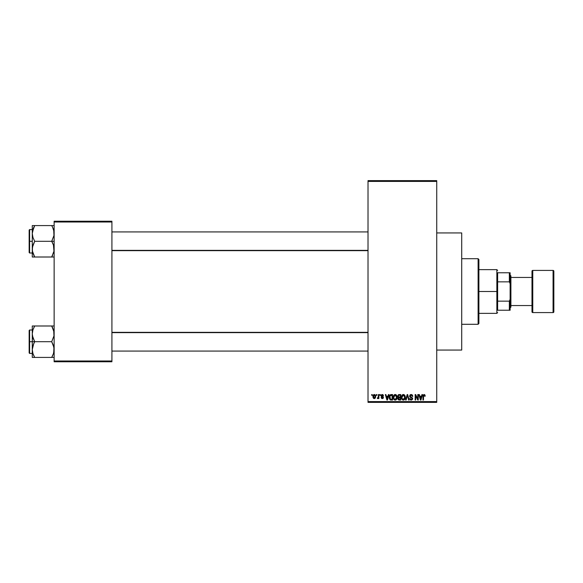 <?xml version="1.0" encoding="UTF-8"?>
<svg xmlns="http://www.w3.org/2000/svg" width="583" height="583" viewBox="0 0 583 583"><rect width="100%" height="100%" fill="white"/><g stroke="black" fill="none" stroke-linecap="round" stroke-linejoin="round"><path stroke-width="0.87" d="M383.024 394.735L383.49 395.77L382.244 395.063L381.581 395.777L383.22 396.812L383.352 397.919L382.747 398.546L381.654 398.444L381.151 397.475L382.28 398.043L382.914 397.468L381.282 396.527L381.151 395.289L381.792 394.582L383.002 394.72M436.733 350.062L461.714 350.062L461.714 232.938L436.733 232.938L461.714 232.938L461.714 350.062L436.733 350.062M368.019 181.408L368.019 401.592L436.733 401.592L436.733 181.408L368.019 181.408L368.019 180.628L436.733 180.628L436.733 181.408L436.733 180.628L368.019 180.628L368.019 402.372L436.733 402.372L436.733 181.408L368.019 181.408M376.392 395.347L376.392 394.567L376.895 394.567L376.895 395.347L376.392 395.347L376.895 395.347L376.895 394.567L376.392 394.567L376.895 394.567L376.895 395.347L376.392 395.347L376.392 394.567L376.392 395.347M378.338 398.021L377.318 398.4L378.287 397.438L378.382 394.567L378.877 394.567L378.877 398.539L378.382 398.539L378.382 397.905L377.908 398.59L377.318 398.4L378.214 397.635L378.382 396.629L377.318 398.4L377.791 398.612L378.382 397.905L378.382 398.539L378.877 398.539L378.877 394.567L378.382 394.567L378.877 394.567L378.877 398.539L378.382 398.539M379.803 395.347L379.803 394.567L380.298 394.567L380.298 395.347L379.803 395.347L380.298 395.347L380.298 394.567L379.803 394.567L380.298 394.567L380.298 395.347L379.803 395.347L379.803 394.567L379.803 395.347M388.438 394.567L388.008 396.2L388.438 394.567L388.956 394.567L387.447 400.033L386.923 400.033L385.341 394.567L385.859 394.567L386.289 396.2L388.008 396.2L386.289 396.2L385.859 394.567L385.341 394.567L386.923 400.033L387.447 400.033L388.956 394.567L388.438 394.567L388.956 394.567L387.447 400.033L386.923 400.033L385.341 394.567L385.859 394.567M395.208 394.494L396.367 395.004L397.008 396.251L396.608 399.304L394.968 400.084L393.481 398.626L393.547 395.784L395.208 394.494L393.78 395.332L393.292 397.293C393.204 398.808 393.838 399.749 395.201 400.106C396.593 399.734 397.227 398.779 397.125 397.227L396.629 395.354L395.31 394.502M403.37 394.494L404.529 395.004L405.17 396.251L404.77 399.304L403.13 400.084L401.643 398.626L401.709 395.784L403.37 394.494L401.942 395.332L401.454 397.293C401.366 398.808 402 399.749 403.363 400.106C404.755 399.734 405.389 398.779 405.287 397.227L404.791 395.354L403.48 394.502M424.198 394.502L424.949 395.026L425.16 396.2L424.664 396.272L424.315 395.201L423.601 395.383L423.455 400.033L422.959 400.033L423.134 395.128L424.081 394.494L422.959 396.323L422.959 400.033L423.455 400.033L423.528 395.544L424.06 395.136L424.664 396.272L425.16 396.2L425.014 395.187M421.939 394.567L421.509 396.2L421.939 394.567L422.464 394.567L420.948 400.033L420.43 400.033L418.842 394.567L419.359 394.567L419.789 396.2L421.509 396.2L419.789 396.2L419.359 394.567L418.842 394.567L420.43 400.033L420.948 400.033L422.464 394.567L421.939 394.567L422.464 394.567L420.948 400.033L420.43 400.033L418.842 394.567L419.359 394.567M417.778 394.567L417.778 398.94L417.778 394.567L418.273 394.567L418.273 400.033L417.741 400.033L415.65 395.653L415.65 400.033L415.154 400.033L415.154 394.567L415.686 394.567L417.778 398.94L415.686 394.567L415.154 394.567L415.154 400.033L415.65 400.033L415.65 395.653L417.741 400.033L418.273 400.033L418.273 394.567L417.778 394.567L418.273 394.567L418.273 400.033L417.741 400.033M411.161 394.494L409.616 396.083L410.038 394.939L411.336 394.502L412.392 395.041L412.808 396.338L412.312 396.411L411.365 395.157L410.177 395.689L410.345 396.673L412.582 398.065L412.465 399.442L411.255 400.106L410.148 399.625L409.754 398.473L411.328 399.464L412.043 399.078L412.094 398.153L410.038 397.161L409.616 396.083L410.366 397.38L412.013 398.029L412.166 398.59L411.234 399.464L409.754 398.473L411.255 400.106L412.669 398.604L410.111 396.068L411.117 395.136L412.808 396.338L411.336 394.502M407.233 396.068L406.14 400.033L405.615 400.033L407.174 394.567L407.663 394.567L409.135 400.033L408.617 400.033L407.451 395.208L406.14 400.033L405.615 400.033L406.14 400.033L407.451 395.208L408.617 400.033L409.135 400.033L407.663 394.567L407.174 394.567L407.663 394.567L409.135 400.033L408.617 400.033L407.451 395.208M399.202 394.567L397.686 396.17L398.429 394.706L400.74 394.567L400.74 400.033L398.196 399.668L397.839 398.495L398.371 397.511L397.686 396.17L398.371 397.511L397.832 398.655L399.195 400.033L400.74 400.033L400.74 394.567L399.202 394.567L400.74 394.567L400.74 400.033L399.195 400.033M391.12 394.567C389.735 394.851 389.109 395.777 389.24 397.329L390.02 394.917L392.578 394.567L392.578 400.033L390.071 399.749L389.24 397.329L390.399 399.931L392.578 400.033L392.578 394.567L391.12 394.567L392.578 394.567L392.578 400.033M372.96 397.183L373.062 395.5L373.951 394.545L375.095 394.8L375.671 396.207L375.416 397.905L374.475 398.604L373.397 398.196L372.923 396.768L374.301 398.612L375.685 396.557L374.301 394.494L372.923 396.768M371.706 395.347L371.706 394.567L372.209 394.567L372.209 395.347L371.706 395.347L372.209 395.347L372.209 394.567L371.706 394.567L372.209 394.567L372.209 395.347L371.706 395.347L371.706 394.567L371.706 395.347M54.139 221.227L111.914 221.227L111.914 222.006L54.139 222.006L54.139 360.994L111.914 360.994L111.914 221.227L54.139 221.227L54.139 222.006L54.139 221.227M54.139 361.773L111.914 361.773L111.914 222.006L54.139 222.006L54.139 361.773L54.139 360.994L111.914 360.994L111.914 361.773L54.139 361.773M368.019 402.372L368.019 401.592L436.733 401.592L436.733 402.372L368.019 402.372M424.081 394.494L424.861 394.88L425.16 396.2L424.657 396.09M425.124 395.638L425.16 396.025M424.664 396.272L424.06 395.136L423.455 396.28M424.147 395.143L423.528 395.544L424.147 395.143M423.455 400.033L422.959 400.033L422.959 396.323M420.882 398.429L421.341 396.841L420.882 398.429M420.445 398.619L419.964 396.841L421.341 396.841L419.964 396.841L420.518 398.896M415.65 400.033L415.154 400.033L415.154 394.567L415.686 394.567M412.808 396.338L412.283 396.17M412.283 396.163L411.992 395.507M411.365 395.157L410.92 395.143M410.126 395.879L410.221 396.513M410.942 400.076L410.374 399.836M409.754 398.473L410.279 398.604M412.166 398.714L411.234 399.464L410.585 399.246M412.013 398.029L411.234 397.664L412.166 398.59L412.013 398.029L412.166 398.59L412.013 398.029L410.279 397.336M409.791 396.848L409.652 396.476M410.038 394.939L410.512 394.611M410.432 397.409L410.906 397.57M411.35 397.103L410.928 396.972M407.174 394.567L405.615 400.033L407.174 394.567M405.003 395.748L405.17 396.229M405.236 396.571L405.28 396.979M404.267 399.821L403.611 400.084M402.678 399.945L402.314 399.705M402.008 399.362L401.498 398M402.212 394.99L402.955 394.545M403.596 394.509L403.997 394.625M402.474 399.056L403.159 399.45M402.197 398.641L403.363 399.464L402.161 398.546L401.949 397.307L402.161 398.546L401.949 397.307L403.37 395.136L402.423 395.595L401.949 397.307L402.11 396.156M403.283 395.136L404.034 395.34L403.37 395.136L404.784 397.22L404.332 398.991L404.784 397.22L403.363 399.464L404.063 399.246M404.777 396.87L404.165 395.449M404.631 396.163L404.289 395.573M398.918 400.018L398.036 399.45M397.832 398.655L398.306 397.562M398.189 397.409L397.832 396.943M398.291 394.778L398.721 394.611M398.189 396.163L398.291 395.638L398.189 396.163L399.268 397.125L398.189 396.163L398.677 395.274L398.189 396.163L398.48 396.921L400.244 397.125L399.268 397.125M399.085 399.384L398.335 398.451L398.991 399.377M398.349 398.327L399.377 399.391L400.244 399.391L398.918 399.37M399.311 397.759L398.327 398.568L398.794 397.81L400.244 397.759L400.244 399.391L400.244 397.759L398.429 398.109M398.327 398.568L398.794 397.81L398.342 398.765M398.801 395.238L400.244 395.208L400.244 397.125L400.244 395.208L398.677 395.274M396.841 395.748L397.008 396.229M396.105 399.821L395.449 400.084M394.516 399.945L394.152 399.705M393.693 399.122L393.336 398M394.385 394.713L394.786 394.545M395.434 394.509L395.835 394.625M395.099 399.457L395.901 399.246M394.312 399.056L394.997 399.45M394.035 398.641L395.201 399.464L393.999 398.546L393.787 397.307L393.999 398.546L393.787 397.307L395.208 395.136L394.261 395.595L393.787 397.307L393.948 396.156M395.121 395.136L395.864 395.34L395.208 395.136L396.622 397.22L396.367 398.677L396.622 397.22L395.289 399.457M396.608 396.87L396.003 395.449M391.186 400.033L390.785 400.011M390.071 399.741L389.32 398.306M389.459 398.816L389.255 397.715M389.932 394.997L390.807 394.582M389.83 398.269L390.027 398.808M390.253 395.485L389.94 396.003L392.082 395.208L392.082 399.391L390.493 399.282L389.867 396.229M390.894 395.223L390.34 395.412M389.961 398.677L390.493 399.282L392.082 399.391L392.082 395.208L391.084 395.208M390.093 398.918L391.2 399.391M390.122 395.646L389.743 397.613M387.374 398.429L387.841 396.841L387.374 398.429M387.017 398.896L386.456 396.841L387.192 399.202M386.456 396.841L387.841 396.841L386.456 396.841M383.49 395.77L382.28 394.494L381.078 395.777L382.922 397.562L382.28 398.043L381.151 397.475L382.302 398.612L383.425 397.482L381.574 395.682L382.244 395.063L382.936 395.551M382.995 395.842L382.244 395.063L381.574 395.682L382.419 396.338M382.397 395.077L381.574 395.682L382.193 396.258L381.574 395.682L382.244 395.063L381.574 395.682M383.403 397.701L383.228 398.167M381.173 397.628L381.646 397.402L382.28 398.043L382.922 397.562L382.2 397.001M382.28 398.043L381.646 397.402L382.28 398.043L382.769 397.227M378.382 397.905L377.791 398.612L378.382 397.905L377.791 398.612L377.318 398.4M377.456 397.832L378.287 397.438L378.382 394.567M377.82 397.905L378.287 397.438M375.124 394.829L375.547 395.529M373.783 398.495L373.404 398.204M372.967 395.893L373.237 395.121M373.747 394.625L374.118 394.509M373.849 395.23L373.667 397.664M373.572 397.504L374.315 398.043L375.19 396.557L374.315 398.043L375.109 397.271L375.029 395.602L374.169 395.07L375.182 396.316M374.191 398.036L373.411 396.557L374.41 395.07M420.576 399.122L420.809 398.685M389.94 396.003L389.75 397.001M373.419 396.316L373.419 396.797M375.16 397.03L375.19 396.557M374.905 395.398L374.526 395.106M478.111 258.706L478.891 259.486L478.891 323.514L478.111 324.294L461.714 324.294L478.111 324.294L478.111 258.706L461.714 258.706L478.111 258.706L478.111 324.294L478.891 323.514L478.891 259.486L478.111 258.706M32.451 335.91L32.276 341.704L34.703 341.704L32.954 337.907L32.276 333.848L32.947 329.81L34.703 325.992L51.705 325.992L53.957 331.785L53.964 335.881L51.705 341.704L34.703 341.704L32.451 335.91M32.276 329.993L29.616 329.993L29.616 353.415L29.15 352.948L29.15 330.459L29.15 341.704L29.616 341.704L29.616 329.993L29.616 341.704L32.276 341.704L32.276 349.56L32.947 345.53L34.703 341.704L51.705 341.704L53.454 345.5L54.139 349.56L53.461 353.597L51.705 357.423L34.703 357.423L32.954 353.626L32.276 349.56L32.276 357.423L53.461 357.423M32.371 351.075L32.276 357.423L32.954 357.423L32.276 357.423M32.451 357.423L34.703 357.423L33.661 355.404L34.703 357.423L33.727 357.423L34.703 357.423L32.954 353.611M52.747 355.404L51.705 357.423L52.681 357.423L51.705 357.423L53.454 353.611M53.949 351.666L53.716 352.722M53.731 330.736L53.964 335.881L51.705 341.704L53.957 347.497L53.702 352.788M53.461 329.81L51.705 325.992L34.703 325.992L32.954 329.803L34.703 325.992L32.276 325.992L32.276 341.704L29.616 341.704L29.616 353.415L29.616 341.704L29.15 341.704L29.15 330.459L29.616 329.993M32.451 325.992L32.954 325.992L32.276 325.992L32.276 333.848L32.947 329.81L34.703 325.992L32.451 325.992L34.703 325.992L33.778 327.748M52.157 326.801L51.705 325.992L54.139 325.992L51.705 325.992L52.681 325.992L51.705 325.992L52.747 328.003M29.15 341.704L29.15 352.948L29.15 341.704M32.706 352.788L32.947 353.597L32.706 352.788M33.727 343.584L34.703 341.704L32.276 341.704L32.276 349.56L33.727 343.584M32.371 332.339L32.692 330.67M368.019 332.638L111.914 332.638L368.019 332.638M111.914 250.362L368.019 250.362L111.914 250.362M497.634 272.764L497.634 281.844L497.634 272.764L509.345 272.764L497.634 272.764M497.634 291.5L497.634 281.844L497.634 301.156L497.634 291.5L496.854 291.5L497.634 291.5M478.891 269.637L496.854 269.637L496.854 291.5L496.854 269.637L497.634 270.417M478.891 291.5L496.854 291.5L478.891 291.5M497.634 310.236L497.634 301.156L497.634 310.236L510.125 310.236L510.125 299.305L509.345 301.156L497.634 301.156L509.345 301.156L509.345 310.236L509.345 301.156L510.125 299.305L510.125 310.236L497.634 310.236M478.891 313.363L496.854 313.363L496.854 291.5L496.854 313.363L497.634 312.583M510.125 272.764L509.345 272.764L509.345 281.844L510.125 283.695L510.125 299.305L510.125 272.764L510.125 283.695L509.345 281.844L509.345 272.764L510.125 272.764M497.634 281.844L509.345 281.844L497.634 281.844M553.07 270.417L553.07 312.583A0.78 0.78 0 0 0 553.85 311.803L553.85 271.197A0.78 0.78 0 0 0 553.07 270.417L532.767 270.417A0.78 0.78 0 0 0 531.987 271.197L531.987 311.803A0.78 0.78 0 0 0 532.767 312.583L532.767 270.417L532.767 312.583L553.07 312.583L553.07 270.417A0.78 0.78 0 0 1 553.85 271.197L553.85 311.803A0.78 0.78 0 0 1 553.07 312.583L532.767 312.583A0.78 0.78 0 0 1 531.987 311.803L531.987 271.197A0.78 0.78 0 0 1 532.767 270.417L553.07 270.417M510.125 307.897L510.905 307.117L510.905 275.883L510.125 275.103L510.905 275.883L510.905 307.117L510.125 307.897M531.987 277.442L510.905 277.442L531.987 277.442M510.905 305.558L531.987 305.558L510.905 305.558M53.957 247.09L53.964 251.186L51.705 257.008L53.964 251.186L53.454 245.093L53.957 247.09M52.681 243.169L53.454 245.093L51.705 241.296L34.703 241.296L32.954 237.5L32.276 233.44L33.727 227.457L32.954 229.374L34.703 225.577L33.727 227.45L34.703 225.577L32.276 225.577L32.276 241.296L29.616 241.296L29.616 253.007L29.616 241.296L29.15 241.296L29.15 252.541L29.15 230.052L29.616 229.585L29.616 253.007L29.15 252.541L29.15 241.296L32.276 241.296L32.276 249.152L32.947 245.115L34.703 241.296L51.705 241.296L52.681 243.169M54.139 241.296L51.705 241.296L54.139 241.296M32.677 252.264L32.276 249.152L32.276 257.008L34.703 257.008L32.451 251.215L32.451 247.119L34.703 241.296L32.954 237.5L32.276 233.44L32.276 257.008L32.954 257.008L32.276 257.008M34.251 256.199L34.703 257.008L51.705 257.008L34.703 257.008L32.947 253.19M53.716 252.33L53.949 251.258M54.037 231.925L53.964 231.407M53.731 230.329L53.964 235.474L51.705 241.296L53.964 235.474L53.957 231.371L52.681 227.45L53.454 229.389M52.754 227.603L51.705 225.577L34.703 225.577L51.705 225.577L52.681 227.45L51.705 225.577L52.681 225.577L51.705 225.577L52.681 227.457M32.371 231.925L34.703 225.577L32.276 225.577L32.276 233.44L32.692 230.278M54.139 225.577L51.705 225.577L54.139 225.577M54.139 257.008L53.454 257.008L54.139 257.008M52.63 255.252L51.705 257.008L52.681 257.008L51.705 257.008L52.681 255.135L51.705 257.008L53.957 257.008M29.616 241.296L29.616 229.585L29.616 241.296M29.15 241.296L29.15 230.052L29.15 241.296M32.954 225.577L34.703 225.577L33.661 227.596M32.451 257.008L34.703 257.008L33.727 257.008L34.703 257.008L33.661 254.997M53.702 230.212L53.461 229.403L53.702 230.212M53.716 330.67L53.949 331.742M32.706 330.619L32.947 329.81M54.037 351.075L53.964 351.593M53.461 325.992L53.957 325.992L53.461 325.992M54.037 332.339L53.964 331.814M53.716 230.263L53.949 231.334M32.692 252.33L32.371 250.661M32.706 230.212L32.954 229.389M53.702 252.381L53.461 253.19M54.037 250.661L53.964 251.186M32.276 353.415L29.616 353.415M111.914 351.075L368.019 351.075M111.914 332.339L368.019 332.339M368.019 231.925L111.914 231.925M368.019 250.661L111.914 250.661M32.276 253.007L29.616 253.007M32.276 229.585L29.616 229.585"/></g></svg>

